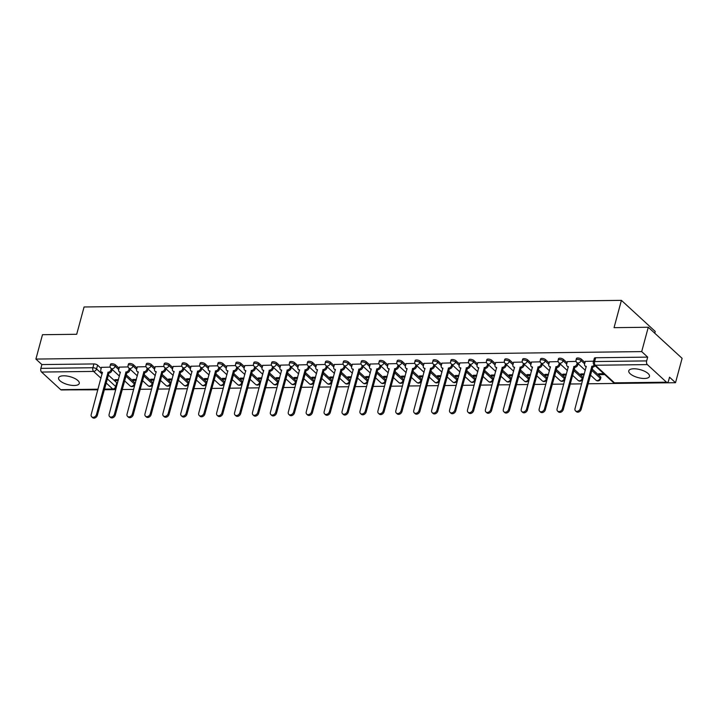 <?xml version="1.0" encoding="UTF-8"?>
<svg xmlns="http://www.w3.org/2000/svg" width="718" height="718" viewBox="0 0 718 718"><rect width="100%" height="100%" fill="white"/><g stroke="black" fill="none" stroke-linecap="round" stroke-linejoin="round"><path stroke-width="1.08" d="M74.214 385.494A10.716 4.111 -164.9 0 0 79.276 383.43A10.716 4.111 -164.9 0 0 74.555 378.359A10.716 4.111 -164.9 0 0 63.66 375.792A10.716 4.111 -164.9 0 0 58.589 377.856A10.716 4.111 -164.9 0 0 63.319 382.927A10.716 4.111 -164.9 0 0 74.214 385.494M644.396 378.476A10.716 4.111 -164.9 0 0 649.467 376.411A10.716 4.111 -164.9 0 0 644.737 371.341A10.716 4.111 -164.9 0 0 633.841 368.774A10.716 4.111 -164.9 0 0 628.78 370.829A10.716 4.111 -164.9 0 0 633.5 375.909A10.716 4.111 -164.9 0 0 644.396 378.476M119.098 368.244L115.49 364.923A2.746 1.05 -164.9 0 0 111.837 363.712A2.746 1.05 -164.9 0 0 110.545 364.241L110.177 365.588A2.746 1.05 15.1 0 1 111.478 365.058A2.746 1.05 15.1 0 1 115.131 366.279L118.73 369.591M137.012 368.02L133.413 364.708A2.746 1.05 -164.9 0 0 129.761 363.488A2.746 1.05 -164.9 0 0 128.459 364.017L128.1 365.363A2.746 1.05 15.1 0 1 129.393 364.843A2.746 1.05 15.1 0 1 133.045 366.054L136.653 369.366M154.935 367.804L151.327 364.484A2.746 1.05 -164.9 0 0 147.675 363.272A2.746 1.05 -164.9 0 0 146.382 363.802L146.014 365.148A2.746 1.05 15.1 0 1 147.316 364.618A2.746 1.05 15.1 0 1 150.968 365.83L154.567 369.151M172.85 367.58L169.251 364.268A2.746 1.05 -164.9 0 0 165.598 363.048A2.746 1.05 -164.9 0 0 164.296 363.577L163.937 364.923A2.746 1.05 15.1 0 1 165.23 364.394A2.746 1.05 15.1 0 1 168.883 365.615L172.491 368.926M190.773 367.365L187.165 364.044A2.746 1.05 -164.9 0 0 183.512 362.832A2.746 1.05 -164.9 0 0 182.219 363.362L181.851 364.708A2.746 1.05 15.1 0 1 183.153 364.179A2.746 1.05 15.1 0 1 186.806 365.39L190.414 368.711M208.696 367.14L205.088 363.829A2.746 1.05 -164.9 0 0 201.435 362.608A2.746 1.05 -164.9 0 0 200.134 363.137L199.775 364.484A2.746 1.05 15.1 0 1 201.067 363.954A2.746 1.05 15.1 0 1 204.72 365.175L208.328 368.487M226.61 366.916L223.002 363.604A2.746 1.05 -164.9 0 0 219.358 362.393A2.746 1.05 -164.9 0 0 218.057 362.913L217.689 364.259A2.746 1.05 15.1 0 1 218.99 363.739A2.746 1.05 15.1 0 1 222.643 364.95L226.251 368.262M244.533 366.701L240.925 363.38A2.746 1.05 -164.9 0 0 237.272 362.168A2.746 1.05 -164.9 0 0 235.971 362.698L235.612 364.044A2.746 1.05 15.1 0 1 236.913 363.514A2.746 1.05 15.1 0 1 240.557 364.726L244.165 368.047M262.447 366.476L258.839 363.164A2.746 1.05 -164.9 0 0 255.195 361.944A2.746 1.05 -164.9 0 0 253.894 362.473L253.526 363.82A2.746 1.05 15.1 0 1 254.827 363.29A2.746 1.05 15.1 0 1 258.48 364.511L262.088 367.822M280.37 366.261L276.762 362.94A2.746 1.05 -164.9 0 0 273.109 361.728A2.746 1.05 -164.9 0 0 271.808 362.258L271.449 363.604A2.746 1.05 15.1 0 1 272.75 363.075A2.746 1.05 15.1 0 1 276.394 364.286L280.002 367.607M298.284 366.036L294.676 362.725A2.746 1.05 -164.9 0 0 291.032 361.504A2.746 1.05 -164.9 0 0 289.731 362.034L289.363 363.38A2.746 1.05 15.1 0 1 290.664 362.85A2.746 1.05 15.1 0 1 294.317 364.071L297.925 367.383M316.207 365.812L312.599 362.5A2.746 1.05 -164.9 0 0 308.946 361.289A2.746 1.05 -164.9 0 0 307.645 361.809L307.286 363.164A2.746 1.05 15.1 0 1 308.587 362.635A2.746 1.05 15.1 0 1 312.231 363.846L315.839 367.158M334.121 365.597L330.513 362.276A2.746 1.05 -164.9 0 0 326.869 361.064A2.746 1.05 -164.9 0 0 325.568 361.594L325.209 362.94A2.746 1.05 15.1 0 1 326.502 362.411A2.746 1.05 15.1 0 1 330.154 363.631L333.762 366.943M352.044 365.372L348.436 362.06A2.746 1.05 -164.9 0 0 344.784 360.84A2.746 1.05 -164.9 0 0 343.491 361.369L343.123 362.716A2.746 1.05 15.1 0 1 344.425 362.186A2.746 1.05 15.1 0 1 348.077 363.407L351.676 366.719M369.958 365.157L366.359 361.836A2.746 1.05 -164.9 0 0 362.707 360.624A2.746 1.05 -164.9 0 0 361.405 361.154L361.046 362.5A2.746 1.05 15.1 0 1 362.339 361.971A2.746 1.05 15.1 0 1 365.992 363.182L369.599 366.503M387.882 364.932L384.274 361.621A2.746 1.05 -164.9 0 0 380.621 360.4A2.746 1.05 -164.9 0 0 379.328 360.93L378.96 362.276A2.746 1.05 15.1 0 1 380.262 361.746A2.746 1.05 15.1 0 1 383.915 362.967L387.514 366.279M405.796 364.708L402.197 361.396A2.746 1.05 -164.9 0 0 398.544 360.185A2.746 1.05 -164.9 0 0 397.242 360.714L396.883 362.06A2.746 1.05 15.1 0 1 398.176 361.531A2.746 1.05 15.1 0 1 401.829 362.743L405.437 366.063M423.719 364.493L420.111 361.172A2.746 1.05 -164.9 0 0 416.458 359.96A2.746 1.05 -164.9 0 0 415.166 360.49L414.798 361.836A2.746 1.05 15.1 0 1 416.099 361.307A2.746 1.05 15.1 0 1 419.752 362.527L423.351 365.839M441.633 364.268L438.034 360.957A2.746 1.05 -164.9 0 0 434.381 359.736A2.746 1.05 -164.9 0 0 433.08 360.265L432.721 361.612A2.746 1.05 15.1 0 1 434.013 361.091A2.746 1.05 15.1 0 1 437.666 362.303L441.274 365.615M459.556 364.053L455.948 360.732A2.746 1.05 -164.9 0 0 452.295 359.521A2.746 1.05 -164.9 0 0 451.003 360.05L450.635 361.396A2.746 1.05 15.1 0 1 451.936 360.867A2.746 1.05 15.1 0 1 455.589 362.078L459.197 365.399M477.479 363.829L473.871 360.517A2.746 1.05 -164.9 0 0 470.218 359.296A2.746 1.05 -164.9 0 0 468.917 359.826L468.558 361.172A2.746 1.05 15.1 0 1 469.859 360.642A2.746 1.05 15.1 0 1 473.503 361.863L477.111 365.175M495.393 363.613L491.785 360.292A2.746 1.05 -164.9 0 0 488.141 359.081A2.746 1.05 -164.9 0 0 486.84 359.61L486.472 360.957A2.746 1.05 15.1 0 1 487.773 360.427A2.746 1.05 15.1 0 1 491.426 361.639L495.034 364.959M513.316 363.389L509.708 360.077A2.746 1.05 -164.9 0 0 506.055 358.856A2.746 1.05 -164.9 0 0 504.754 359.386L504.395 360.732A2.746 1.05 15.1 0 1 505.696 360.203A2.746 1.05 15.1 0 1 509.34 361.423L512.948 364.735M531.23 363.164L527.622 359.853A2.746 1.05 -164.9 0 0 523.978 358.641A2.746 1.05 -164.9 0 0 522.677 359.162L522.309 360.508A2.746 1.05 15.1 0 1 523.61 359.987A2.746 1.05 15.1 0 1 527.263 361.199L530.871 364.511M549.153 362.949L545.545 359.628A2.746 1.05 -164.9 0 0 541.893 358.417A2.746 1.05 -164.9 0 0 540.591 358.946L540.232 360.292A2.746 1.05 15.1 0 1 541.534 359.763A2.746 1.05 15.1 0 1 545.177 360.974L548.785 364.295M567.067 362.725L563.459 359.413A2.746 1.05 -164.9 0 0 559.816 358.192A2.746 1.05 -164.9 0 0 558.514 358.722L558.146 360.068A2.746 1.05 15.1 0 1 559.448 359.538A2.746 1.05 15.1 0 1 563.1 360.759L566.708 364.071M584.99 362.509L581.383 359.188A2.746 1.05 -164.9 0 0 577.73 357.977A2.746 1.05 -164.9 0 0 576.428 358.506L576.069 359.853A2.746 1.05 15.1 0 1 577.371 359.323A2.746 1.05 15.1 0 1 581.015 360.535L584.623 363.855M69.395 389.865L97.881 389.82M104.263 389.739L115.795 389.596M122.186 389.524L133.719 389.38M140.1 389.3L151.633 389.156M158.023 389.075L169.556 388.941M175.937 388.86L187.47 388.716M193.86 388.635L205.393 388.492M211.774 388.42L223.307 388.276M229.697 388.196L241.23 388.052M247.611 387.98L259.144 387.837M265.534 387.756L277.067 387.612M283.448 387.532L294.981 387.397M301.372 387.316L312.904 387.173M319.286 387.092L330.819 386.948M337.209 386.876L348.742 386.733M355.123 386.652L366.665 386.508M373.046 386.428L384.579 386.293M390.969 386.212L402.502 386.069M408.883 385.988L420.416 385.844M426.806 385.772L438.339 385.629M444.72 385.548L456.253 385.404M462.643 385.324L474.176 385.189M480.557 385.108L492.09 384.965M498.48 384.884L510.013 384.74M516.395 384.668L527.927 384.525M534.318 384.444L545.851 384.301M552.232 384.229L563.765 384.085M570.155 384.004L581.688 383.861M588.069 383.78L675.521 382.703L669.535 377.201L668.512 380.998A2.746 1.508 89.3 0 1 667.193 382.497A2.746 1.508 89.3 0 1 666.501 382.2L647.349 364.6L595.321 365.247L614.464 382.847L666.501 382.2M654.762 333.215L655.238 331.456L621.411 300.357L614.043 327.668L648.273 327.246L641.695 351.605L35.9 359.072L42.479 334.705L76.7 334.283L84.069 306.972L621.411 300.357M648.273 327.246L682.1 358.336L675.521 382.703M97.962 389.515L61.398 389.964A2.746 1.508 -90.7 0 1 60.707 389.668L41.554 372.059A2.746 1.508 -90.7 0 1 40.863 368.37L41.886 364.573L93.923 363.936A2.746 1.05 15.1 0 1 97.576 365.148L101.175 368.46M108.247 374.967L116.72 382.748L115.697 386.544A2.746 1.05 15.1 0 1 116.047 387.289L117.07 383.493A2.746 1.05 -164.9 0 0 116.72 382.748M41.886 364.573L35.9 359.072M647.681 357.115L595.653 357.752A2.746 1.05 -164.9 0 0 594.351 358.282L593.328 362.078A2.746 1.05 15.1 0 1 594.63 361.549L646.658 360.912L647.681 357.115L641.695 351.605M646.658 360.912A2.746 1.508 89.3 0 0 647.349 364.6M593.571 361.181L585.287 361.387M603.748 373.665L598.704 373.728L599.718 374.661L599.979 373.71M576.105 361.396L567.373 361.612M584.371 373.899L580.79 373.943L581.804 374.877L582.056 373.934M558.182 361.621L549.45 361.836M566.457 374.123L562.867 374.168L563.881 375.101L564.142 374.15M540.268 361.836L531.535 362.051M548.534 374.347L544.953 374.383L545.967 375.317L546.218 374.374M522.345 362.06L513.612 362.276M530.62 374.563L527.03 374.608L528.044 375.541L528.304 374.59M504.431 362.285L495.698 362.491M512.697 374.787L509.116 374.832L510.13 375.765L510.381 374.814M486.508 362.5L477.775 362.716M494.783 375.002L491.193 375.047L492.207 375.981L492.467 375.029M468.594 362.725L459.861 362.94M476.86 375.227L473.279 375.272L474.293 376.205L474.544 375.254M450.671 362.94L441.938 363.155M458.946 375.442L455.356 375.487L456.37 376.42L456.63 375.478M432.757 363.164L424.015 363.38M441.023 375.667L437.441 375.711L438.456 376.645L438.707 375.694M414.833 363.389L406.101 363.595M423.108 375.891L419.518 375.936L420.533 376.869L420.793 375.918M396.91 363.604L388.178 363.82M405.185 376.106L401.595 376.151L402.618 377.085L402.87 376.133M378.996 363.829L370.264 364.035M387.271 376.331L383.681 376.376L384.695 377.309L384.956 376.358M361.073 364.044L352.341 364.259M369.348 376.546L365.758 376.591L366.772 377.524L367.033 376.582M343.159 364.268L334.426 364.484M351.425 376.77L347.844 376.815L348.858 377.749L349.11 376.797M325.236 364.484L316.503 364.699M333.511 376.995L329.921 377.04L330.935 377.964L331.195 377.022M307.322 364.708L298.589 364.923M315.588 377.21L312.007 377.255L313.021 378.189L313.272 377.237M289.399 364.932L280.666 365.139M297.674 377.435L294.084 377.48L295.098 378.413L295.358 377.462M271.485 365.148L262.752 365.363M279.751 377.65L276.17 377.695L277.184 378.628L277.435 377.686M253.562 365.372L244.829 365.588M261.837 377.874L258.247 377.919L259.261 378.853L259.521 377.901M235.648 365.588L226.915 365.803M243.914 378.099L240.333 378.135L241.347 379.068L241.598 378.126M217.725 365.812L208.992 366.027M225.999 378.314L222.409 378.359L223.424 379.292L223.684 378.341M199.81 366.036L191.078 366.243M208.076 378.539L204.495 378.583L205.51 379.517L205.761 378.565M181.887 366.252L173.155 366.467M190.162 378.754L186.572 378.799L187.586 379.732L187.847 378.781M163.973 366.476L155.232 366.692M172.239 378.978L168.658 379.023L169.672 379.957L169.924 379.005M146.05 366.692L137.317 366.907M154.325 379.194L150.735 379.239L151.749 380.172L152.01 379.23M128.127 366.916L119.394 367.131M136.402 379.418L132.812 379.463L133.835 380.396L134.087 379.445M126.171 374.742L134.634 382.532L134.275 383.879A2.746 1.05 15.1 0 1 134.625 384.624L134.993 383.268A2.746 1.05 -164.9 0 0 134.634 382.532M144.085 374.527L152.557 382.308L152.189 383.654A2.746 1.05 15.1 0 1 152.548 384.399L152.907 383.053A2.746 1.05 -164.9 0 0 152.557 382.308M162.008 374.302L170.48 382.084L170.112 383.43A2.746 1.05 15.1 0 1 170.471 384.175L170.83 382.829A2.746 1.05 -164.9 0 0 170.48 382.084M179.922 374.078L188.394 381.868L188.035 383.215A2.746 1.05 15.1 0 1 188.385 383.959L188.753 382.613A2.746 1.05 -164.9 0 0 188.394 381.868M197.845 373.863L206.317 381.644L205.949 382.99A2.746 1.05 15.1 0 1 206.308 383.735L206.667 382.389A2.746 1.05 -164.9 0 0 206.317 381.644M215.759 373.638L224.231 381.429L223.872 382.775A2.746 1.05 15.1 0 1 224.222 383.52L224.59 382.173A2.746 1.05 -164.9 0 0 224.231 381.429M233.682 373.423L242.154 381.204L241.786 382.55A2.746 1.05 15.1 0 1 242.145 383.295L242.504 381.949A2.746 1.05 -164.9 0 0 242.154 381.204M251.605 373.198L260.069 380.98L259.71 382.335A2.746 1.05 15.1 0 1 260.06 383.071L260.428 381.725A2.746 1.05 -164.9 0 0 260.069 380.98M269.519 372.974L277.992 380.764L277.624 382.111A2.746 1.05 15.1 0 1 277.983 382.856L278.342 381.509A2.746 1.05 -164.9 0 0 277.992 380.764M287.442 372.759L295.906 380.54L295.547 381.886A2.746 1.05 15.1 0 1 295.897 382.631L296.265 381.285A2.746 1.05 -164.9 0 0 295.906 380.54M305.356 372.534L313.829 380.325L313.461 381.671A2.746 1.05 15.1 0 1 313.82 382.416L314.179 381.07A2.746 1.05 -164.9 0 0 313.829 380.325M323.279 372.319L331.743 380.1L331.384 381.446A2.746 1.05 15.1 0 1 331.734 382.191L332.102 380.845A2.746 1.05 -164.9 0 0 331.743 380.1M341.194 372.095L349.666 379.885L349.298 381.231A2.746 1.05 15.1 0 1 349.657 381.967L350.016 380.621A2.746 1.05 -164.9 0 0 349.666 379.885M359.117 371.87L367.58 379.66L367.221 381.007A2.746 1.05 15.1 0 1 367.571 381.752L367.939 380.405A2.746 1.05 -164.9 0 0 367.58 379.66M377.031 371.655L385.503 379.436L385.135 380.782A2.746 1.05 15.1 0 1 385.494 381.527L385.853 380.181A2.746 1.05 -164.9 0 0 385.503 379.436M394.954 371.43L403.417 379.221L403.058 380.567A2.746 1.05 15.1 0 1 403.408 381.312L403.776 379.966A2.746 1.05 -164.9 0 0 403.417 379.221M412.868 371.215L421.34 378.996L420.972 380.343A2.746 1.05 15.1 0 1 421.331 381.087L421.699 379.741A2.746 1.05 -164.9 0 0 421.34 378.996M430.791 370.991L439.263 378.781L438.895 380.127A2.746 1.05 15.1 0 1 439.254 380.872L439.613 379.517A2.746 1.05 -164.9 0 0 439.263 378.781M448.705 370.775L457.178 378.557L456.819 379.903A2.746 1.05 15.1 0 1 457.169 380.648L457.537 379.301A2.746 1.05 -164.9 0 0 457.178 378.557M466.628 370.551L475.101 378.332L474.733 379.678A2.746 1.05 15.1 0 1 475.092 380.423L475.451 379.077A2.746 1.05 -164.9 0 0 475.101 378.332M484.542 370.326L493.015 378.117L492.656 379.463A2.746 1.05 15.1 0 1 493.006 380.208L493.374 378.862A2.746 1.05 -164.9 0 0 493.015 378.117M502.465 370.111L510.938 377.892L510.57 379.239A2.746 1.05 15.1 0 1 510.929 379.984L511.288 378.637A2.746 1.05 -164.9 0 0 510.938 377.892M520.388 369.887L528.852 377.677L528.493 379.023A2.746 1.05 15.1 0 1 528.843 379.768L529.211 378.422A2.746 1.05 -164.9 0 0 528.852 377.677M538.303 369.671L546.775 377.453L546.407 378.799A2.746 1.05 15.1 0 1 546.766 379.544L547.125 378.198A2.746 1.05 -164.9 0 0 546.775 377.453M556.226 369.447L564.689 377.228L564.33 378.583A2.746 1.05 15.1 0 1 564.68 379.319L565.048 377.973A2.746 1.05 -164.9 0 0 564.689 377.228M574.14 369.223L582.612 377.013L582.244 378.359A2.746 1.05 15.1 0 1 582.603 379.104L582.962 377.758A2.746 1.05 -164.9 0 0 582.612 377.013M592.063 369.007L600.526 376.788L600.167 378.135A2.746 1.05 15.1 0 1 600.517 378.88L600.885 377.533A2.746 1.05 -164.9 0 0 600.526 376.788M110.213 367.131L101.48 367.347M118.488 379.642L114.898 379.687L115.912 380.621L116.163 379.669M115.912 380.621L118.228 380.585M133.835 380.396L136.151 380.369M151.749 380.172L154.065 380.145M169.672 379.957L171.988 379.93M187.586 379.732L189.902 379.705M205.51 379.517L207.825 379.481M223.424 379.292L225.739 379.266M241.347 379.068L243.662 379.041M259.261 378.853L261.576 378.826M277.184 378.628L279.499 378.601M295.098 378.413L297.414 378.377M313.021 378.189L315.337 378.162M330.935 377.964L333.251 377.937M348.858 377.749L351.174 377.722M366.772 377.524L369.088 377.497M384.695 377.309L387.011 377.282M402.618 377.085L404.934 377.058M420.533 376.869L422.848 376.833M438.456 376.645L440.771 376.618M456.37 376.42L458.685 376.394M474.293 376.205L476.608 376.178M492.207 375.981L494.522 375.954M510.13 375.765L512.446 375.729M528.044 375.541L530.36 375.514M545.967 375.317L548.283 375.29M563.881 375.101L566.197 375.074M581.804 374.877L584.12 374.85M599.718 374.661L604.762 374.599M585.314 361.289L584.605 363.918A2.746 2.037 -47.4 0 0 585.044 365.911A2.746 2.037 -47.4 0 0 586.247 366.342L575.019 408.578A3.159 2.351 -47.4 0 0 575.522 410.875A3.159 2.351 -47.4 0 0 578.205 411.028A3.159 2.351 -47.4 0 0 580.306 408.515L591.874 366.27A2.746 2.037 -47.4 0 0 594.253 364.941M595.132 365.749A2.746 2.037 132.6 0 1 592.754 367.077L581.185 409.323A3.159 2.351 132.6 0 1 579.085 411.845A3.159 2.351 132.6 0 1 576.401 411.683L575.522 410.875M586.247 366.952A2.746 2.037 132.6 0 1 585.924 366.719L585.044 365.911M591.704 366.27L592.583 367.077M567.399 361.504L566.69 364.143A2.746 2.037 -47.4 0 0 567.13 366.135A2.746 2.037 -47.4 0 0 568.324 366.557L557.096 408.802A3.159 2.351 -47.4 0 0 557.599 411.091A3.159 2.351 -47.4 0 0 560.282 411.252A3.159 2.351 -47.4 0 0 562.382 408.739L573.951 366.494A2.746 2.037 -47.4 0 0 576.913 364.017L577.793 364.825A2.746 2.037 132.6 0 1 574.831 367.302L563.262 409.547A3.159 2.351 132.6 0 1 561.162 412.06A3.159 2.351 132.6 0 1 558.478 411.908L557.599 411.091M578.089 363.712L577.793 364.825M568.333 367.167A2.746 2.037 132.6 0 1 568.01 366.943L567.13 366.135M577.209 362.904L576.913 364.017M573.781 366.494L574.66 367.302M549.476 361.728L548.767 364.358A2.746 2.037 -47.4 0 0 549.207 366.351A2.746 2.037 -47.4 0 0 550.41 366.781L539.182 409.027A3.159 2.351 -47.4 0 0 539.685 411.315A3.159 2.351 -47.4 0 0 542.368 411.477A3.159 2.351 -47.4 0 0 544.459 408.955L556.037 366.71A2.746 2.037 -47.4 0 0 558.99 364.232L559.869 365.04A2.746 2.037 132.6 0 1 556.917 367.517L545.339 409.763A3.159 2.351 132.6 0 1 543.248 412.285A3.159 2.351 132.6 0 1 540.564 412.123L539.685 411.315M560.175 363.936L559.869 365.04M550.41 367.392A2.746 2.037 132.6 0 1 550.087 367.167L549.207 366.351M559.295 363.129L558.99 364.232M555.858 366.719L556.737 367.526M531.562 361.944L530.853 364.582A2.746 2.037 -47.4 0 0 531.284 366.575A2.746 2.037 -47.4 0 0 532.487 367.006L521.259 409.242A3.159 2.351 -47.4 0 0 521.762 411.54A3.159 2.351 -47.4 0 0 524.445 411.692A3.159 2.351 -47.4 0 0 526.545 409.179L538.114 366.934A2.746 2.037 -47.4 0 0 541.076 364.457L541.955 365.265A2.746 2.037 132.6 0 1 538.994 367.742L527.425 409.987A3.159 2.351 132.6 0 1 525.325 412.5A3.159 2.351 132.6 0 1 522.641 412.347L521.762 411.54M542.252 364.161L541.955 365.265M532.496 367.616A2.746 2.037 132.6 0 1 532.164 367.383L531.284 366.575M541.372 363.344L541.076 364.457M537.944 366.934L538.823 367.742M513.639 362.168L512.93 364.798A2.746 2.037 -47.4 0 0 513.37 366.799A2.746 2.037 -47.4 0 0 514.564 367.221L503.345 409.466A3.159 2.351 -47.4 0 0 503.848 411.755A3.159 2.351 -47.4 0 0 506.531 411.917A3.159 2.351 -47.4 0 0 508.622 409.404L520.2 367.149A2.746 2.037 -47.4 0 0 523.153 364.672L524.032 365.489A2.746 2.037 132.6 0 1 521.08 367.966L509.502 410.211A3.159 2.351 132.6 0 1 507.411 412.724A3.159 2.351 132.6 0 1 504.727 412.563L503.848 411.755M524.328 364.376L524.032 365.489M514.573 367.831A2.746 2.037 132.6 0 1 514.25 367.607L513.37 366.799M523.449 363.568L523.153 364.672M520.02 367.158L520.9 367.966M495.725 362.393L495.016 365.022A2.746 2.037 -47.4 0 0 495.447 367.015A2.746 2.037 -47.4 0 0 496.65 367.445L485.422 409.682A3.159 2.351 -47.4 0 0 485.924 411.979A3.159 2.351 -47.4 0 0 488.608 412.132A3.159 2.351 -47.4 0 0 490.708 409.619L502.277 367.374A2.746 2.037 -47.4 0 0 505.239 364.897L506.118 365.704A2.746 2.037 132.6 0 1 503.156 368.181L491.588 410.427A3.159 2.351 132.6 0 1 489.488 412.94A3.159 2.351 132.6 0 1 486.804 412.787L485.924 411.979M506.414 364.6L506.118 365.704M496.659 368.056A2.746 2.037 132.6 0 1 496.326 367.822L495.447 367.015M505.535 363.793L505.239 364.897M502.106 367.374L502.986 368.181M477.802 362.608L477.093 365.247A2.746 2.037 -47.4 0 0 477.533 367.239A2.746 2.037 -47.4 0 0 478.726 367.661L467.508 409.906A3.159 2.351 -47.4 0 0 468.01 412.195A3.159 2.351 -47.4 0 0 470.694 412.356A3.159 2.351 -47.4 0 0 472.785 409.843L484.363 367.598A2.746 2.037 -47.4 0 0 487.316 365.121L488.195 365.929A2.746 2.037 132.6 0 1 485.242 368.406L473.665 410.651A3.159 2.351 132.6 0 1 471.573 413.164A3.159 2.351 132.6 0 1 468.89 413.012L468.01 412.195M488.491 364.816L488.195 365.929M478.735 368.271A2.746 2.037 132.6 0 1 478.412 368.047L477.533 367.239M487.612 364.008L487.316 365.121M484.183 367.598L485.063 368.406M459.888 362.832L459.179 365.462A2.746 2.037 -47.4 0 0 459.61 367.454A2.746 2.037 -47.4 0 0 460.812 367.885L449.585 410.131A3.159 2.351 -47.4 0 0 450.087 412.419A3.159 2.351 -47.4 0 0 452.771 412.581A3.159 2.351 -47.4 0 0 454.871 410.059L466.44 367.813A2.746 2.037 -47.4 0 0 469.401 365.336L470.281 366.144A2.746 2.037 132.6 0 1 467.319 368.621L455.75 410.867A3.159 2.351 132.6 0 1 453.65 413.389A3.159 2.351 132.6 0 1 450.967 413.227L450.087 412.419M470.577 365.04L470.281 366.144M460.821 368.496A2.746 2.037 132.6 0 1 460.489 368.262L459.61 367.454M469.698 364.232L469.401 365.336M466.269 367.813L467.149 368.63M441.965 363.048L441.256 365.686A2.746 2.037 -47.4 0 0 441.696 367.679A2.746 2.037 -47.4 0 0 442.889 368.11L431.671 410.346A3.159 2.351 -47.4 0 0 432.173 412.644A3.159 2.351 -47.4 0 0 434.857 412.796A3.159 2.351 -47.4 0 0 436.948 410.283L448.517 368.038A2.746 2.037 -47.4 0 0 451.478 365.561L452.358 366.368A2.746 2.037 132.6 0 1 449.396 368.846L437.827 411.091A3.159 2.351 132.6 0 1 435.736 413.604A3.159 2.351 132.6 0 1 433.053 413.451L432.173 412.644M452.654 365.265L452.358 366.368M442.898 368.72A2.746 2.037 132.6 0 1 442.575 368.487L441.696 367.679M451.775 364.448L451.478 365.561M448.346 368.038L449.226 368.846M424.051 363.272L423.333 365.902A2.746 2.037 -47.4 0 0 423.773 367.903A2.746 2.037 -47.4 0 0 424.975 368.325L413.748 410.57A3.159 2.351 -47.4 0 0 414.25 412.859A3.159 2.351 -47.4 0 0 416.934 413.021A3.159 2.351 -47.4 0 0 419.034 410.499L430.603 368.253A2.746 2.037 -47.4 0 0 433.564 365.776L434.444 366.584A2.746 2.037 132.6 0 1 431.482 369.061L419.913 411.315A3.159 2.351 132.6 0 1 417.813 413.828A3.159 2.351 132.6 0 1 415.13 413.667L414.25 412.859M434.74 365.48L434.444 366.584M424.984 368.935A2.746 2.037 132.6 0 1 424.652 368.711L423.773 367.903M433.86 364.672L433.564 365.776M430.432 368.262L431.312 369.07M406.128 363.488L405.419 366.126A2.746 2.037 -47.4 0 0 405.858 368.119A2.746 2.037 -47.4 0 0 407.052 368.549L395.824 410.786A3.159 2.351 -47.4 0 0 396.336 413.083A3.159 2.351 -47.4 0 0 399.02 413.236A3.159 2.351 -47.4 0 0 401.111 410.723L412.679 368.478A2.746 2.037 -47.4 0 0 415.641 366L416.521 366.808A2.746 2.037 132.6 0 1 413.559 369.285L401.99 411.531A3.159 2.351 132.6 0 1 399.899 414.044A3.159 2.351 132.6 0 1 397.216 413.891L396.336 413.083M416.817 365.704L416.521 366.808M407.061 369.16A2.746 2.037 132.6 0 1 406.738 368.926L405.858 368.119M415.937 364.897L415.641 366M412.509 368.478L413.389 369.285M388.214 363.712L387.496 366.351A2.746 2.037 -47.4 0 0 387.935 368.343A2.746 2.037 -47.4 0 0 389.138 368.765L377.91 411.01A3.159 2.351 -47.4 0 0 378.413 413.299A3.159 2.351 -47.4 0 0 381.096 413.46A3.159 2.351 -47.4 0 0 383.197 410.947L394.765 368.702A2.746 2.037 -47.4 0 0 397.718 366.225L398.598 367.033A2.746 2.037 132.6 0 1 395.645 369.51L384.076 411.755A3.159 2.351 132.6 0 1 381.976 414.268A3.159 2.351 132.6 0 1 379.292 414.106L378.413 413.299M398.903 365.92L398.598 367.033M389.138 369.375A2.746 2.037 132.6 0 1 388.815 369.151L387.935 368.343M398.023 365.112L397.718 366.225M394.595 368.702L395.474 369.51M370.291 363.936L369.582 366.566A2.746 2.037 -47.4 0 0 370.021 368.558A2.746 2.037 -47.4 0 0 371.215 368.989L359.987 411.226A3.159 2.351 -47.4 0 0 360.499 413.523A3.159 2.351 -47.4 0 0 363.182 413.685A3.159 2.351 -47.4 0 0 365.274 411.163L376.842 368.917A2.746 2.037 -47.4 0 0 379.804 366.44L380.684 367.248A2.746 2.037 132.6 0 1 377.722 369.725L366.153 411.97A3.159 2.351 132.6 0 1 364.062 414.492A3.159 2.351 132.6 0 1 361.378 414.331L360.499 413.523M380.98 366.144L380.684 367.248M371.224 369.599A2.746 2.037 132.6 0 1 370.901 369.366L370.021 368.558M380.1 365.336L379.804 366.44M376.672 368.917L377.551 369.725M352.376 364.152L351.658 366.79A2.746 2.037 -47.4 0 0 352.098 368.783A2.746 2.037 -47.4 0 0 353.301 369.205L342.073 411.45A3.159 2.351 -47.4 0 0 342.576 413.748A3.159 2.351 -47.4 0 0 345.259 413.9A3.159 2.351 -47.4 0 0 347.359 411.387L358.928 369.142A2.746 2.037 -47.4 0 0 361.881 366.665L362.761 367.472A2.746 2.037 132.6 0 1 359.808 369.95L348.239 412.195A3.159 2.351 132.6 0 1 346.139 414.708A3.159 2.351 132.6 0 1 343.455 414.555L342.576 413.748M363.066 366.359L362.761 367.472M353.301 369.824A2.746 2.037 132.6 0 1 352.978 369.591L352.098 368.783M362.186 365.552L361.881 366.665M358.758 369.142L359.637 369.95M334.453 364.376L333.744 367.006A2.746 2.037 -47.4 0 0 334.184 369.007A2.746 2.037 -47.4 0 0 335.378 369.429L324.15 411.674A3.159 2.351 -47.4 0 0 324.653 413.963A3.159 2.351 -47.4 0 0 327.345 414.124A3.159 2.351 -47.4 0 0 329.436 411.602L341.005 369.357A2.746 2.037 -47.4 0 0 343.967 366.88L344.846 367.688A2.746 2.037 132.6 0 1 341.885 370.165L330.316 412.41A3.159 2.351 132.6 0 1 328.225 414.932A3.159 2.351 132.6 0 1 325.532 414.771L324.653 413.963M345.143 366.584L344.846 367.688M335.387 370.039A2.746 2.037 132.6 0 1 335.064 369.815L334.184 369.007M344.263 365.776L343.967 366.88M340.835 369.366L341.714 370.174M316.53 364.591L315.821 367.23A2.746 2.037 -47.4 0 0 316.261 369.223A2.746 2.037 -47.4 0 0 317.464 369.653L306.236 411.89A3.159 2.351 -47.4 0 0 306.739 414.187A3.159 2.351 -47.4 0 0 309.422 414.34A3.159 2.351 -47.4 0 0 311.522 411.827L323.091 369.582A2.746 2.037 -47.4 0 0 326.044 367.104L326.923 367.912A2.746 2.037 132.6 0 1 323.971 370.389L312.402 412.635A3.159 2.351 132.6 0 1 310.302 415.148A3.159 2.351 132.6 0 1 307.618 414.995L306.739 414.187M327.228 366.808L326.923 367.912M317.464 370.264A2.746 2.037 132.6 0 1 317.141 370.03L316.261 369.223M326.349 366L326.044 367.104M322.921 369.582L323.8 370.389M298.616 364.816L297.907 367.454A2.746 2.037 -47.4 0 0 298.347 369.447A2.746 2.037 -47.4 0 0 299.541 369.869L288.313 412.114A3.159 2.351 -47.4 0 0 288.815 414.403A3.159 2.351 -47.4 0 0 291.499 414.564A3.159 2.351 -47.4 0 0 293.599 412.051L305.168 369.806A2.746 2.037 -47.4 0 0 308.13 367.32L309.009 368.137A2.746 2.037 132.6 0 1 306.048 370.614L294.479 412.859A3.159 2.351 132.6 0 1 292.379 415.372A3.159 2.351 132.6 0 1 289.695 415.21L288.815 414.403M309.305 367.024L309.009 368.137M299.55 370.479A2.746 2.037 132.6 0 1 299.226 370.255L298.347 369.447M308.426 366.216L308.13 367.32M304.997 369.806L305.877 370.614M280.693 365.04L279.984 367.67A2.746 2.037 -47.4 0 0 280.424 369.662A2.746 2.037 -47.4 0 0 281.627 370.093L270.399 412.329A3.159 2.351 -47.4 0 0 270.901 414.627A3.159 2.351 -47.4 0 0 273.585 414.78A3.159 2.351 -47.4 0 0 275.676 412.267L287.254 370.021A2.746 2.037 -47.4 0 0 290.207 367.544L291.086 368.352A2.746 2.037 132.6 0 1 288.133 370.829L276.556 413.074A3.159 2.351 132.6 0 1 274.464 415.596A3.159 2.351 132.6 0 1 271.781 415.435L270.901 414.627M291.391 367.248L291.086 368.352M281.627 370.703A2.746 2.037 132.6 0 1 281.303 370.47L280.424 369.662M290.512 366.44L290.207 367.544M287.074 370.021L287.954 370.829M262.779 365.256L262.07 367.894A2.746 2.037 -47.4 0 0 262.501 369.887A2.746 2.037 -47.4 0 0 263.703 370.308L252.476 412.554A3.159 2.351 -47.4 0 0 252.978 414.842A3.159 2.351 -47.4 0 0 255.662 415.004A3.159 2.351 -47.4 0 0 257.762 412.491L269.331 370.246A2.746 2.037 -47.4 0 0 272.293 367.769L273.172 368.576A2.746 2.037 132.6 0 1 270.21 371.053L258.642 413.299A3.159 2.351 132.6 0 1 256.541 415.812A3.159 2.351 132.6 0 1 253.858 415.659L252.978 414.842M273.468 367.463L273.172 368.576M263.712 370.919A2.746 2.037 132.6 0 1 263.38 370.694L262.501 369.887M272.589 366.656L272.293 367.769M269.16 370.246L270.04 371.053M244.856 365.48L244.147 368.11A2.746 2.037 -47.4 0 0 244.587 370.102A2.746 2.037 -47.4 0 0 245.78 370.533L234.562 412.778A3.159 2.351 -47.4 0 0 235.064 415.067A3.159 2.351 -47.4 0 0 237.748 415.228A3.159 2.351 -47.4 0 0 239.839 412.706L251.417 370.461A2.746 2.037 -47.4 0 0 254.369 367.984L255.249 368.792A2.746 2.037 132.6 0 1 252.296 371.269L240.718 413.514A3.159 2.351 132.6 0 1 238.627 416.036A3.159 2.351 132.6 0 1 235.944 415.875L235.064 415.067M255.545 367.688L255.249 368.792M245.789 371.143A2.746 2.037 132.6 0 1 245.466 370.919L244.587 370.102M254.666 366.88L254.369 367.984M251.237 370.47L252.117 371.278M226.942 365.695L226.233 368.334A2.746 2.037 -47.4 0 0 226.664 370.326A2.746 2.037 -47.4 0 0 227.866 370.757L216.639 412.994A3.159 2.351 -47.4 0 0 217.141 415.291A3.159 2.351 -47.4 0 0 219.825 415.444A3.159 2.351 -47.4 0 0 221.925 412.931L233.494 370.685A2.746 2.037 -47.4 0 0 236.455 368.208L237.335 369.016A2.746 2.037 132.6 0 1 234.373 371.493L222.804 413.739A3.159 2.351 132.6 0 1 220.704 416.252A3.159 2.351 132.6 0 1 218.021 416.099L217.141 415.291M237.631 367.912L237.335 369.016M227.875 371.368A2.746 2.037 132.6 0 1 227.543 371.134L226.664 370.326M236.752 367.095L236.455 368.208M233.323 370.685L234.203 371.493M209.019 365.92L208.31 368.549A2.746 2.037 -47.4 0 0 208.75 370.551A2.746 2.037 -47.4 0 0 209.943 370.973L198.724 413.218A3.159 2.351 -47.4 0 0 199.227 415.507A3.159 2.351 -47.4 0 0 201.911 415.668A3.159 2.351 -47.4 0 0 204.002 413.155L215.579 370.901A2.746 2.037 -47.4 0 0 218.532 368.424L219.412 369.24A2.746 2.037 132.6 0 1 216.459 371.718L204.881 413.963A3.159 2.351 132.6 0 1 202.79 416.476A3.159 2.351 132.6 0 1 200.107 416.314L199.227 415.507M219.708 368.128L219.412 369.24M209.952 371.583A2.746 2.037 132.6 0 1 209.629 371.359L208.75 370.551M218.828 367.32L218.532 368.424M215.4 370.91L216.28 371.718M191.105 366.144L190.396 368.774A2.746 2.037 -47.4 0 0 190.826 370.766A2.746 2.037 -47.4 0 0 192.029 371.197L180.801 413.433A3.159 2.351 -47.4 0 0 181.304 415.731A3.159 2.351 -47.4 0 0 183.987 415.884A3.159 2.351 -47.4 0 0 186.088 413.371L197.656 371.125A2.746 2.037 -47.4 0 0 200.618 368.648L201.498 369.456A2.746 2.037 132.6 0 1 198.536 371.933L186.967 414.178A3.159 2.351 132.6 0 1 184.867 416.691A3.159 2.351 132.6 0 1 182.184 416.539L181.304 415.731M201.794 368.352L201.498 369.456M192.038 371.807A2.746 2.037 132.6 0 1 191.706 371.574L190.826 370.766M200.914 367.544L200.618 368.648M197.486 371.125L198.365 371.933M173.182 366.359L172.473 368.998A2.746 2.037 -47.4 0 0 172.912 370.991A2.746 2.037 -47.4 0 0 174.106 371.412L162.887 413.658A3.159 2.351 -47.4 0 0 163.39 415.946A3.159 2.351 -47.4 0 0 166.073 416.108A3.159 2.351 -47.4 0 0 168.165 413.595L179.733 371.35A2.746 2.037 -47.4 0 0 182.695 368.873L183.575 369.68A2.746 2.037 132.6 0 1 180.613 372.157L169.044 414.403A3.159 2.351 132.6 0 1 166.953 416.916A3.159 2.351 132.6 0 1 164.269 416.763L163.39 415.946M183.871 368.567L183.575 369.68M174.115 372.023A2.746 2.037 132.6 0 1 173.792 371.798L172.912 370.991M182.991 367.76L182.695 368.873M179.563 371.35L180.442 372.157M155.267 366.584L154.549 369.214A2.746 2.037 -47.4 0 0 154.989 371.206A2.746 2.037 -47.4 0 0 156.192 371.637L144.964 413.882A3.159 2.351 -47.4 0 0 145.467 416.171A3.159 2.351 -47.4 0 0 148.15 416.332A3.159 2.351 -47.4 0 0 150.25 413.81L161.819 371.565A2.746 2.037 -47.4 0 0 164.772 369.088L165.652 369.896A2.746 2.037 132.6 0 1 162.699 372.373L151.13 414.618A3.159 2.351 132.6 0 1 149.03 417.14A3.159 2.351 132.6 0 1 146.346 416.978L145.467 416.171M165.957 368.792L165.652 369.896M156.201 372.247A2.746 2.037 132.6 0 1 155.869 372.014L154.989 371.206M165.077 367.984L164.772 369.088M161.649 371.565L162.528 372.382M137.344 366.799L136.635 369.438A2.746 2.037 -47.4 0 0 137.075 371.43A2.746 2.037 -47.4 0 0 138.269 371.861L127.041 414.098A3.159 2.351 -47.4 0 0 127.553 416.395A3.159 2.351 -47.4 0 0 130.236 416.548A3.159 2.351 -47.4 0 0 132.327 414.035L143.896 371.789A2.746 2.037 -47.4 0 0 146.858 369.312L147.737 370.12A2.746 2.037 132.6 0 1 144.776 372.597L133.207 414.842A3.159 2.351 132.6 0 1 131.116 417.355A3.159 2.351 132.6 0 1 128.432 417.203L127.553 416.395M148.034 369.016L147.737 370.12M138.278 372.471A2.746 2.037 132.6 0 1 137.955 372.238L137.075 371.43M147.154 368.199L146.858 369.312M143.726 371.789L144.605 372.597M119.43 367.024L118.712 369.653A2.746 2.037 -47.4 0 0 119.152 371.655A2.746 2.037 -47.4 0 0 120.355 372.077L109.127 414.322A3.159 2.351 -47.4 0 0 109.63 416.611A3.159 2.351 -47.4 0 0 112.313 416.772A3.159 2.351 -47.4 0 0 114.413 414.25L125.982 372.005A2.746 2.037 -47.4 0 0 128.935 369.528L129.814 370.335A2.746 2.037 132.6 0 1 126.862 372.813L115.293 415.067A3.159 2.351 132.6 0 1 113.193 417.58A3.159 2.351 132.6 0 1 110.509 417.418L109.63 416.611M130.12 369.231L129.814 370.335M120.355 372.687A2.746 2.037 132.6 0 1 120.032 372.462L119.152 371.655M129.24 368.424L128.935 369.528M125.812 372.014L126.691 372.821M101.507 367.239L100.798 369.878A2.746 2.037 -47.4 0 0 101.238 371.87A2.746 2.037 -47.4 0 0 102.432 372.301L91.204 414.537A3.159 2.351 -47.4 0 0 91.716 416.835A3.159 2.351 -47.4 0 0 94.399 416.987A3.159 2.351 -47.4 0 0 96.49 414.474L108.059 372.229A2.746 2.037 -47.4 0 0 111.021 369.752L111.9 370.56A2.746 2.037 132.6 0 1 108.939 373.037L97.37 415.282A3.159 2.351 132.6 0 1 95.279 417.795A3.159 2.351 132.6 0 1 92.595 417.643L91.716 416.835M112.196 369.456L111.9 370.56M102.441 372.911A2.746 2.037 132.6 0 1 102.118 372.678L101.238 371.87M111.317 368.648L111.021 369.752M107.888 372.229L108.768 373.037M115.49 364.923L115.131 366.279A2.746 2.037 132.6 0 1 112.17 368.756A2.746 2.037 -47.4 0 1 110.967 368.325L119.439 376.106M133.413 364.708L133.045 366.054A2.746 2.037 132.6 0 1 130.093 368.531A2.746 2.037 -47.4 0 1 128.89 368.101L137.353 375.891M151.327 364.484L150.968 365.83A2.746 2.037 132.6 0 1 148.007 368.307A2.746 2.037 -47.4 0 1 146.813 367.885L155.276 375.667M169.251 364.268L168.883 365.615A2.746 2.037 132.6 0 1 165.93 368.092A2.746 2.037 -47.4 0 1 164.727 367.661L173.191 375.442M187.165 364.044L186.806 365.39A2.746 2.037 132.6 0 1 183.844 367.867A2.746 2.037 -47.4 0 1 182.65 367.445L191.114 375.227M205.088 363.829L204.72 365.175A2.746 2.037 132.6 0 1 201.767 367.652A2.746 2.037 -47.4 0 1 200.564 367.221L209.028 375.002M223.002 363.604L222.643 364.95A2.746 2.037 132.6 0 1 219.681 367.428A2.746 2.037 -47.4 0 1 218.487 367.006L226.951 374.787M240.925 363.38L240.557 364.726A2.746 2.037 132.6 0 1 237.604 367.203A2.746 2.037 -47.4 0 1 236.401 366.781L244.865 374.563M258.839 363.164L258.48 364.511A2.746 2.037 132.6 0 1 255.518 366.988A2.746 2.037 -47.4 0 1 254.325 366.557L262.788 374.338M276.762 362.94L276.394 364.286A2.746 2.037 132.6 0 1 273.441 366.763A2.746 2.037 -47.4 0 1 272.239 366.342L280.711 374.123M294.676 362.725L294.317 364.071A2.746 2.037 132.6 0 1 291.355 366.548A2.746 2.037 -47.4 0 1 290.162 366.117L298.625 373.899M312.599 362.5L312.231 363.846A2.746 2.037 132.6 0 1 309.279 366.324A2.746 2.037 -47.4 0 1 308.076 365.902L316.548 373.683M330.513 362.276L330.154 363.631A2.746 2.037 132.6 0 1 327.193 366.108A2.746 2.037 -47.4 0 1 325.999 365.677L334.462 373.459M348.436 362.06L348.077 363.407A2.746 2.037 132.6 0 1 345.116 365.884A2.746 2.037 -47.4 0 1 343.913 365.453L352.385 373.234M366.359 361.836L365.992 363.182A2.746 2.037 132.6 0 1 363.03 365.659A2.746 2.037 -47.4 0 1 361.836 365.238L370.3 373.019M384.274 361.621L383.915 362.967A2.746 2.037 132.6 0 1 380.953 365.444A2.746 2.037 -47.4 0 1 379.75 365.013L388.223 372.795M402.197 361.396L401.829 362.743A2.746 2.037 132.6 0 1 398.876 365.22A2.746 2.037 -47.4 0 1 397.673 364.798L406.137 372.579M420.111 361.172L419.752 362.527A2.746 2.037 132.6 0 1 416.79 365.004A2.746 2.037 -47.4 0 1 415.596 364.573L424.06 372.355M438.034 360.957L437.666 362.303A2.746 2.037 132.6 0 1 434.713 364.78A2.746 2.037 -47.4 0 1 433.51 364.349L441.974 372.139M455.948 360.732L455.589 362.078A2.746 2.037 132.6 0 1 452.627 364.556A2.746 2.037 -47.4 0 1 451.434 364.134L459.897 371.915M473.871 360.517L473.503 361.863A2.746 2.037 132.6 0 1 470.55 364.34A2.746 2.037 -47.4 0 1 469.348 363.909L477.811 371.691M491.785 360.292L491.426 361.639A2.746 2.037 132.6 0 1 488.464 364.116A2.746 2.037 -47.4 0 1 487.271 363.694L495.734 371.475M509.708 360.077L509.34 361.423A2.746 2.037 132.6 0 1 506.387 363.9A2.746 2.037 -47.4 0 1 505.185 363.47L513.648 371.251M527.622 359.853L527.263 361.199A2.746 2.037 132.6 0 1 524.302 363.676A2.746 2.037 -47.4 0 1 523.108 363.254L531.571 371.035M545.545 359.628L545.177 360.974A2.746 2.037 132.6 0 1 542.225 363.452A2.746 2.037 -47.4 0 1 541.022 363.03L549.494 370.811M563.459 359.413L563.1 360.759A2.746 2.037 132.6 0 1 560.139 363.236A2.746 2.037 -47.4 0 1 558.945 362.805L567.408 370.587M581.383 359.188L581.015 360.535A2.746 2.037 132.6 0 1 578.062 363.012A2.746 2.037 -47.4 0 1 576.859 362.59L585.332 370.371M97.576 365.148L96.544 368.944L102.127 374.069M107.224 378.763L115.697 386.544A2.746 2.037 -47.4 0 1 112.735 389.021L106.102 382.927M101.005 378.233L93.591 371.421L41.554 372.059M60.707 389.668L98.043 389.201M104.433 389.129L112.735 389.021A2.746 1.508 89.3 0 0 113.435 389.318A2.746 2.746 0 0 0 116.047 387.289M125.803 376.088L134.275 383.879A2.746 2.037 -47.4 0 1 131.313 386.356A2.746 2.037 -47.4 0 1 130.12 385.925A2.746 2.746 0 0 0 134.625 384.624M143.726 375.873L152.189 383.654A2.746 2.037 -47.4 0 1 149.236 386.131A2.746 2.037 -47.4 0 1 148.034 385.71A2.746 2.746 0 0 0 152.548 384.399M161.64 375.649L170.112 383.43A2.746 2.037 -47.4 0 1 167.15 385.907A2.746 2.037 -47.4 0 1 165.957 385.485A2.746 2.746 0 0 0 170.471 384.175M179.563 375.424L188.035 383.215A2.746 2.037 -47.4 0 1 185.073 385.692A2.746 2.037 -47.4 0 1 183.871 385.261A2.746 2.746 0 0 0 188.385 383.959M197.477 375.209L205.949 382.99A2.746 2.037 -47.4 0 1 202.988 385.467A2.746 2.037 -47.4 0 1 201.794 385.045A2.746 2.746 0 0 0 206.308 383.735M215.4 374.984L223.872 382.775A2.746 2.037 -47.4 0 1 220.911 385.252A2.746 2.037 -47.4 0 1 219.717 384.821A2.746 2.746 0 0 0 224.222 383.52M233.314 374.769L241.786 382.55A2.746 2.037 -47.4 0 1 238.834 385.027A2.746 2.037 -47.4 0 1 237.631 384.606A2.746 2.746 0 0 0 242.145 383.295M251.237 374.545L259.71 382.335A2.746 2.037 -47.4 0 1 256.748 384.812A2.746 2.037 -47.4 0 1 255.554 384.381A2.746 2.746 0 0 0 260.06 383.071M269.16 374.329L277.624 382.111A2.746 2.037 -47.4 0 1 274.671 384.588A2.746 2.037 -47.4 0 1 273.468 384.157A2.746 2.746 0 0 0 277.983 382.856M287.074 374.105L295.547 381.886A2.746 2.037 -47.4 0 1 292.585 384.363A2.746 2.037 -47.4 0 1 291.391 383.942A2.746 2.746 0 0 0 295.897 382.631M304.997 373.881L313.461 381.671A2.746 2.037 -47.4 0 1 310.508 384.148A2.746 2.037 -47.4 0 1 309.305 383.717A2.746 2.746 0 0 0 313.82 382.416M322.912 373.665L331.384 381.446A2.746 2.037 -47.4 0 1 328.422 383.924A2.746 2.037 -47.4 0 1 327.228 383.502A2.746 2.746 0 0 0 331.734 382.191M340.835 373.441L349.298 381.231A2.746 2.037 -47.4 0 1 346.345 383.708A2.746 2.037 -47.4 0 1 345.143 383.277A2.746 2.746 0 0 0 349.657 381.967M358.749 373.225L367.221 381.007A2.746 2.037 -47.4 0 1 364.259 383.484A2.746 2.037 -47.4 0 1 363.066 383.053A2.746 2.746 0 0 0 367.571 381.752M376.672 373.001L385.135 380.782A2.746 2.037 -47.4 0 1 382.182 383.259A2.746 2.037 -47.4 0 1 380.98 382.838A2.746 2.746 0 0 0 385.494 381.527M394.586 372.777L403.058 380.567A2.746 2.037 -47.4 0 1 400.097 383.044A2.746 2.037 -47.4 0 1 398.903 382.613A2.746 2.746 0 0 0 403.408 381.312M412.509 372.561L420.972 380.343A2.746 2.037 -47.4 0 1 418.02 382.82A2.746 2.037 -47.4 0 1 416.817 382.398A2.746 2.746 0 0 0 421.331 381.087M430.423 372.337L438.895 380.127A2.746 2.037 -47.4 0 1 435.934 382.604A2.746 2.037 -47.4 0 1 434.74 382.173A2.746 2.746 0 0 0 439.254 380.872M448.346 372.121L456.819 379.903A2.746 2.037 -47.4 0 1 453.857 382.38A2.746 2.037 -47.4 0 1 452.654 381.958A2.746 2.746 0 0 0 457.169 380.648M466.26 371.897L474.733 379.678A2.746 2.037 -47.4 0 1 471.78 382.156A2.746 2.037 -47.4 0 1 470.577 381.734A2.746 2.746 0 0 0 475.092 380.423M484.183 371.673L492.656 379.463A2.746 2.037 -47.4 0 1 489.694 381.94A2.746 2.037 -47.4 0 1 488.5 381.509A2.746 2.746 0 0 0 493.006 380.208M502.106 371.457L510.57 379.239A2.746 2.037 -47.4 0 1 507.617 381.716A2.746 2.037 -47.4 0 1 506.414 381.294A2.746 2.746 0 0 0 510.929 379.984M520.02 371.233L528.493 379.023A2.746 2.037 -47.4 0 1 525.531 381.5A2.746 2.037 -47.4 0 1 524.337 381.07A2.746 2.746 0 0 0 528.843 379.768M537.944 371.018L546.407 378.799A2.746 2.037 -47.4 0 1 543.454 381.276A2.746 2.037 -47.4 0 1 542.252 380.854A2.746 2.746 0 0 0 546.766 379.544M555.858 370.793L564.33 378.583A2.746 2.037 -47.4 0 1 561.368 381.061A2.746 2.037 -47.4 0 1 560.175 380.63A2.746 2.746 0 0 0 564.68 379.319M573.781 370.578L582.244 378.359A2.746 2.037 -47.4 0 1 579.291 380.836A2.746 2.037 -47.4 0 1 578.089 380.405A2.746 2.746 0 0 0 582.603 379.104M591.695 370.353L600.167 378.135A2.746 2.037 -47.4 0 1 597.205 380.612A2.746 2.037 -47.4 0 1 596.012 380.19A2.746 2.746 0 0 0 600.517 378.88M595.653 357.752L594.63 361.549A2.746 1.508 -90.7 0 0 595.321 365.247A2.746 2.037 132.6 0 1 594.118 364.816L613.271 382.416A2.746 2.746 0 0 0 615.164 383.143L667.193 382.497M93.923 363.936L92.9 367.733A2.746 1.05 15.1 0 1 96.544 368.944A2.746 2.037 -47.4 0 1 93.591 371.421A2.746 1.508 -90.7 0 1 92.9 367.733L40.863 368.37M615.164 383.143A2.746 1.508 89.3 0 1 614.464 382.847A2.746 2.037 132.6 0 1 613.271 382.416M591.874 366.27L592.754 367.077M580.306 408.515L581.185 409.323M573.951 366.494L574.831 367.302M562.382 408.739L563.262 409.547M556.037 366.71L556.917 367.517M544.459 408.955L545.339 409.763M538.114 366.934L538.994 367.742M526.545 409.179L527.425 409.987M520.2 367.149L521.08 367.966M508.622 409.404L509.502 410.211M502.277 367.374L503.156 368.181M490.708 409.619L491.588 410.427M484.363 367.598L485.242 368.406M472.785 409.843L473.665 410.651M466.44 367.813L467.319 368.621M454.871 410.059L455.75 410.867M448.517 368.038L449.396 368.846M436.948 410.283L437.827 411.091M430.603 368.253L431.482 369.061M419.034 410.499L419.913 411.315M412.679 368.478L413.559 369.285M401.111 410.723L401.99 411.531M394.765 368.702L395.645 369.51M383.197 410.947L384.076 411.755M376.842 368.917L377.722 369.725M365.274 411.163L366.153 411.97M358.928 369.142L359.808 369.95M347.359 411.387L348.239 412.195M341.005 369.357L341.885 370.165M329.436 411.602L330.316 412.41M323.091 369.582L323.971 370.389M311.522 411.827L312.402 412.635M305.168 369.806L306.048 370.614M293.599 412.051L294.479 412.859M287.254 370.021L288.133 370.829M275.676 412.267L276.556 413.074M269.331 370.246L270.21 371.053M257.762 412.491L258.642 413.299M251.417 370.461L252.296 371.269M239.839 412.706L240.718 413.514M233.494 370.685L234.373 371.493M221.925 412.931L222.804 413.739M215.579 370.901L216.459 371.718M204.002 413.155L204.881 413.963M197.656 371.125L198.536 371.933M186.088 413.371L186.967 414.178M179.733 371.35L180.613 372.157M168.165 413.595L169.044 414.403M161.819 371.565L162.699 372.373M150.25 413.81L151.13 414.618M143.896 371.789L144.776 372.597M132.327 414.035L133.207 414.842M125.982 372.005L126.862 372.813M114.413 414.25L115.293 415.067M108.059 372.229L108.939 373.037M96.49 414.474L97.37 415.282M596.012 380.19L590.429 375.056M576.069 359.853A2.746 2.746 0 0 0 576.859 362.59M578.089 380.405L572.506 375.281M558.146 360.068A2.746 2.746 0 0 0 558.945 362.805M560.175 380.63L554.592 375.496M540.232 360.292A2.746 2.746 0 0 0 541.022 363.03M542.252 380.854L536.669 375.72M522.309 360.508A2.746 2.746 0 0 0 523.108 363.254M524.337 381.07L518.755 375.936M504.395 360.732A2.746 2.746 0 0 0 505.185 363.47M506.414 381.294L500.832 376.16M486.472 360.957A2.746 2.746 0 0 0 487.271 363.694M488.5 381.509L482.918 376.385M468.558 361.172A2.746 2.746 0 0 0 469.348 363.909M470.577 381.734L464.995 376.6M450.635 361.396A2.746 2.746 0 0 0 451.434 364.134M452.654 381.958L447.072 376.824M432.721 361.612A2.746 2.746 0 0 0 433.51 364.349M434.74 382.173L429.158 377.04M414.798 361.836A2.746 2.746 0 0 0 415.596 364.573M416.817 382.398L411.234 377.264M396.883 362.06A2.746 2.746 0 0 0 397.673 364.798M398.903 382.613L393.32 377.488M378.96 362.276A2.746 2.746 0 0 0 379.75 365.013M380.98 382.838L375.397 377.704M361.046 362.5A2.746 2.746 0 0 0 361.836 365.238M363.066 383.053L357.483 377.928M343.123 362.716A2.746 2.746 0 0 0 343.913 365.453M345.143 383.277L339.56 378.144M325.209 362.94A2.746 2.746 0 0 0 325.999 365.677M327.228 383.502L321.646 378.368M307.286 363.164A2.746 2.746 0 0 0 308.076 365.902M309.305 383.717L303.723 378.583M289.363 363.38A2.746 2.746 0 0 0 290.162 366.117M291.391 383.942L285.809 378.808M271.449 363.604A2.746 2.746 0 0 0 272.239 366.342M273.468 384.157L267.886 379.032M253.526 363.82A2.746 2.746 0 0 0 254.325 366.557M255.554 384.381L249.972 379.248M235.612 364.044A2.746 2.746 0 0 0 236.401 366.781M237.631 384.606L232.049 379.472M217.689 364.259A2.746 2.746 0 0 0 218.487 367.006M219.717 384.821L214.135 379.687M199.775 364.484A2.746 2.746 0 0 0 200.564 367.221M201.794 385.045L196.211 379.912M181.851 364.708A2.746 2.746 0 0 0 182.65 367.445M183.871 385.261L178.288 380.136M163.937 364.923A2.746 2.746 0 0 0 164.727 367.661M165.957 385.485L160.374 380.352M146.014 365.148A2.746 2.746 0 0 0 146.813 367.885M148.034 385.71L142.451 380.576M128.1 365.363A2.746 2.746 0 0 0 128.89 368.101M130.12 385.925L124.537 380.791M110.177 365.588A2.746 2.746 0 0 0 110.967 368.325M104.343 389.434L113.435 389.318M593.328 362.078A2.746 2.746 0 0 0 594.118 364.816"/></g></svg>
